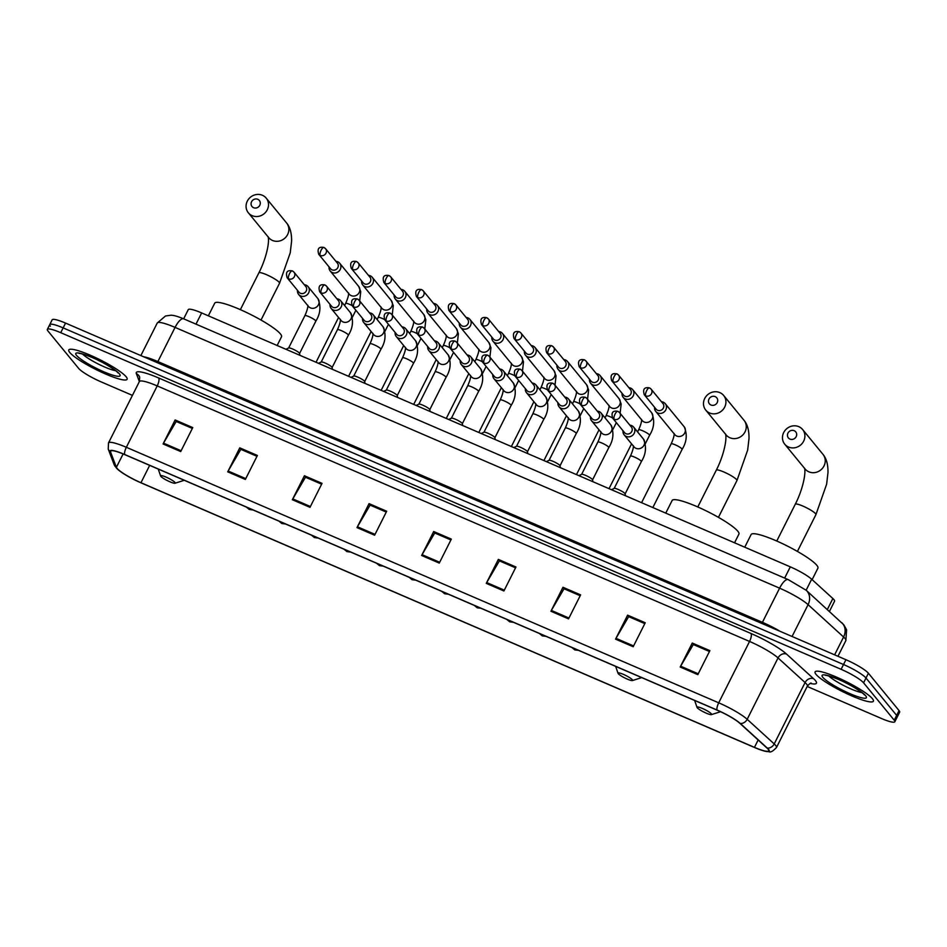 <?xml version="1.0" encoding="UTF-8"?>
<svg xmlns="http://www.w3.org/2000/svg" width="947" height="947" viewBox="0 0 947 947"><rect width="100%" height="100%" fill="white"/><g stroke="black" fill="none" stroke-linecap="round" stroke-linejoin="round"><path stroke-width="1.42" d="M183.647 318.831L188.252 309.657A20.396 3.291 26.7 0 1 201.64 312.924L790.307 566.851A20.396 3.291 26.7 0 1 811.662 579.221L832.863 598.528A20.396 3.291 26.7 0 1 833.964 599.676A20.396 3.291 26.7 0 1 834.556 601.227L829.43 611.442M807.187 686.457L881.444 718.489A20.396 3.291 -153.3 0 0 894.832 721.756L899.65 712.168A20.396 3.291 -153.3 0 0 899.058 710.605L868.399 673.222A20.396 3.291 -153.3 0 0 845.931 659.716L65.556 323.093A20.396 3.291 -153.3 0 0 52.168 319.826L49.765 324.62A20.396 3.291 -153.3 0 0 50.357 326.182M894.832 721.756A20.396 3.291 -153.3 0 0 894.228 720.193L863.581 682.823L865.996 678.016A20.396 3.291 -153.3 0 0 843.517 664.51L63.141 327.887A20.396 3.291 -153.3 0 0 49.765 324.62A20.396 3.291 -153.3 0 1 63.141 327.887L843.517 664.51A20.396 3.291 -153.3 0 1 865.996 678.016L896.643 715.399L865.996 678.016L868.399 673.222M897.235 716.962A20.396 3.291 -153.3 0 0 896.643 715.399A20.396 3.291 -153.3 0 1 897.235 716.962M872.447 698.72A32.636 5.28 -153.3 0 0 841.504 679.366A32.636 5.28 -153.3 0 0 815.083 671.885A32.636 5.28 -153.3 0 0 816.03 674.382A32.636 5.28 -153.3 0 0 846.961 693.737A32.636 5.28 -153.3 0 0 873.394 701.206A32.636 5.28 -153.3 0 0 872.447 698.72A32.636 5.28 -153.3 0 0 841.504 679.366A32.636 5.28 -153.3 0 0 815.083 671.885A32.636 5.28 -153.3 0 0 816.03 674.382A32.636 5.28 -153.3 0 0 846.961 693.737A32.636 5.28 -153.3 0 0 873.394 701.206A32.636 5.28 -153.3 0 0 872.447 698.72M126.152 376.788A32.636 5.28 -153.3 0 0 95.209 357.433A32.636 5.28 -153.3 0 0 68.788 349.964A32.636 5.28 -153.3 0 0 69.735 352.45A32.636 5.28 -153.3 0 0 100.666 371.804A32.636 5.28 -153.3 0 0 127.099 379.285A32.636 5.28 -153.3 0 0 126.152 376.788A32.636 5.28 -153.3 0 0 95.209 357.433A32.636 5.28 -153.3 0 0 68.788 349.964A32.636 5.28 -153.3 0 0 69.735 352.45A32.636 5.28 -153.3 0 0 100.666 371.804A32.636 5.28 -153.3 0 0 127.099 379.285A32.636 5.28 -153.3 0 0 126.152 376.788M768.088 749.172A21.757 3.516 26.7 0 1 768.715 750.841A21.757 3.516 26.7 0 1 754.451 747.361L140.961 482.721A21.757 3.516 26.7 0 1 116.374 467.345L110.491 451.837A21.757 3.516 26.7 0 1 110.468 451.139A21.757 3.516 26.7 0 1 124.744 454.619L717.092 710.143A21.757 3.516 26.7 0 1 739.879 723.33L766.904 747.964A21.757 3.516 26.7 0 1 768.088 749.172M768.562 749.373A22.302 3.599 -153.3 0 0 767.342 748.13L740.317 723.508A22.302 3.599 -153.3 0 0 716.962 709.99L124.613 454.465A22.302 3.599 -153.3 0 0 110.006 451.612L115.889 467.12A22.302 3.599 -153.3 0 0 118.399 469.937A22.302 3.599 -153.3 0 0 141.091 482.875L754.57 747.514A22.302 3.599 -153.3 0 0 764.856 751.16A22.302 3.599 -153.3 0 0 768.562 749.373M863.581 682.823A20.396 3.291 -153.3 0 0 841.114 669.316L60.726 332.681A20.396 3.291 -153.3 0 0 47.35 329.414A20.396 3.291 -153.3 0 0 47.942 330.977L78.601 368.359A20.396 3.291 -153.3 0 0 101.069 381.854L132.426 395.384M292.351 499.72L304.413 475.749L322.039 483.349L309.989 507.332L292.351 499.72A5.433 1.835 113.3 0 1 292.789 498.915L310.403 506.503M227.718 471.843L239.78 447.86L257.406 455.471L245.344 479.442L227.718 471.843A5.433 1.835 113.3 0 1 228.156 471.026L245.758 478.626M163.073 443.954L175.136 419.983L192.762 427.582L180.711 451.565L163.073 443.954A5.433 1.835 113.3 0 1 163.511 443.149L181.114 450.736M486.273 583.376L498.335 559.393L515.961 567.004L503.899 590.975L486.273 583.376A5.433 1.835 113.3 0 1 486.711 582.559L504.313 590.159M550.917 611.253L562.968 587.282L580.606 594.882L568.543 618.865L550.917 611.253A5.433 1.835 113.3 0 1 551.355 610.448L568.958 618.036M615.55 639.142L627.612 615.159L645.238 622.771L633.188 646.742L615.55 639.142A5.433 1.835 113.3 0 1 615.988 638.325L633.59 645.925M680.195 667.019L692.257 643.049L709.883 650.648L697.821 674.631L680.195 667.019A5.433 1.835 113.3 0 1 680.633 666.215L698.235 673.802M356.995 527.609L369.058 503.626L386.684 511.238L374.621 535.209L356.995 527.609A5.433 1.835 113.3 0 1 357.433 526.792L375.036 534.392M421.64 555.487L433.69 531.516L451.328 539.115L439.266 563.098L421.64 555.487A5.433 1.835 113.3 0 1 422.078 554.682L439.68 562.269M304.413 475.749L305.703 477.324L321.625 484.189L305.467 477.229L292.789 498.915M241.059 449.446L256.98 456.3M175.136 419.983L176.426 421.557L192.348 428.423L176.189 421.462L163.511 443.149M498.335 559.393L499.625 560.967L515.547 567.833L499.389 560.873L486.711 582.559M564.258 588.856L580.18 595.722L564.021 588.762L551.355 610.448M627.612 615.159L628.903 616.734L644.824 623.6L628.666 616.639L615.988 638.325M692.257 643.049L693.547 644.623L709.457 651.489L693.299 644.528L680.633 666.215M369.058 503.626L370.348 505.201L386.258 512.067L370.099 505.106L357.433 526.792M433.69 531.516L434.981 533.09L450.902 539.956L434.744 532.995L422.078 554.682M562.968 587.282L564.27 588.856M239.78 447.86L241.071 449.434M256.98 456.312L240.822 449.34L228.156 471.026M794.178 430.696A4.759 4.415 -39.4 0 0 787.951 433.11A4.759 4.415 -39.4 0 0 789.964 439.088A4.759 4.415 -39.4 0 0 796.178 436.662A4.759 4.415 -39.4 0 0 794.178 430.696M788.555 447.043A11.553 10.713 140.6 0 1 784.743 444.19A11.553 10.713 140.6 0 1 785.075 430.4A11.553 10.713 140.6 0 1 798.806 426.671A11.553 10.713 140.6 0 1 802.618 429.524A11.553 10.713 140.6 0 1 802.287 443.314A11.553 10.713 140.6 0 1 788.555 447.043M697.264 707.764A8.156 1.314 -153.3 0 0 704.402 712.322A8.156 1.314 -153.3 0 0 711.41 714.618A8.156 1.314 -153.3 0 0 711.363 713.849A8.156 1.314 -153.3 0 0 703.041 708.735A8.156 1.314 -153.3 0 0 697.028 707.385A8.156 1.314 -153.3 0 0 697.264 707.764M812.135 579.647L817.912 568.164A37.395 6.037 -153.3 0 0 816.823 565.312A37.395 6.037 -153.3 0 0 781.382 543.128A37.395 6.037 -153.3 0 0 751.101 534.57L744.744 547.2M715.198 396.627A4.759 4.415 -39.4 0 0 708.983 399.042A4.759 4.415 -39.4 0 0 710.984 405.02A4.759 4.415 -39.4 0 0 717.21 402.593A4.759 4.415 -39.4 0 0 715.198 396.627M709.587 412.975A11.553 10.713 140.6 0 1 705.775 410.122A11.553 10.713 140.6 0 1 706.095 396.331A11.553 10.713 140.6 0 1 719.827 392.603A11.553 10.713 140.6 0 1 723.638 395.455A11.553 10.713 140.6 0 1 723.319 409.246A11.553 10.713 140.6 0 1 709.587 412.975M618.284 673.696A8.156 1.314 -153.3 0 0 625.422 678.253A8.156 1.314 -153.3 0 0 632.43 680.55A8.156 1.314 -153.3 0 0 632.383 679.78A8.156 1.314 -153.3 0 0 624.061 674.666A8.156 1.314 -153.3 0 0 618.048 673.317A8.156 1.314 -153.3 0 0 618.284 673.696M734.552 542.809L738.932 534.096A37.395 6.037 -153.3 0 0 737.843 531.243A37.395 6.037 -153.3 0 0 702.402 509.06A37.395 6.037 -153.3 0 0 672.121 500.501L665.765 513.132M257.785 199.308A4.759 4.415 -39.4 0 0 251.571 201.735A4.759 4.415 -39.4 0 0 253.571 207.701A4.759 4.415 -39.4 0 0 259.798 205.286A4.759 4.415 -39.4 0 0 257.785 199.308M252.162 215.667A11.553 10.713 140.6 0 1 248.351 212.803A11.553 10.713 140.6 0 1 248.682 199.012A11.553 10.713 140.6 0 1 262.414 195.283A11.553 10.713 140.6 0 1 266.225 198.148A11.553 10.713 140.6 0 1 265.894 211.927A11.553 10.713 140.6 0 1 252.162 215.667M160.872 476.377A8.156 1.314 -153.3 0 0 168.01 480.934A8.156 1.314 -153.3 0 0 175.017 483.23A8.156 1.314 -153.3 0 0 174.97 482.461A8.156 1.314 -153.3 0 0 166.648 477.359A8.156 1.314 -153.3 0 0 160.635 475.998A8.156 1.314 -153.3 0 0 160.872 476.377M277.14 345.489L281.519 336.789A37.395 6.037 -153.3 0 0 280.43 333.924A37.395 6.037 -153.3 0 0 244.989 311.752A37.395 6.037 -153.3 0 0 214.709 303.182L208.352 315.813M654.614 407.34A6.12 5.67 -39.4 0 0 665.812 409.85A6.12 5.67 -39.4 0 0 661.444 401.729M644.291 394.757L656.129 409.187A4.415 4.096 -39.4 0 0 663.374 408.039A4.415 4.096 -39.4 0 0 662.971 403.588L651.122 389.146A4.415 4.096 -39.4 0 0 649.666 388.057A4.415 1.492 -66.7 0 0 649.453 387.891A4.415 1.492 -66.7 0 0 646.659 390.673A4.415 1.492 113.3 0 0 645.747 395.846A4.415 4.096 -39.4 0 0 651.122 389.146L649.453 387.891C644.327 386.921 642.599 389.205 644.291 394.757A4.415 4.096 -39.4 0 0 645.747 395.846M622.061 393.289A6.12 5.67 -39.4 0 0 633.247 395.81A6.12 5.67 -39.4 0 0 628.891 387.69M611.738 380.706L623.576 395.148A4.415 4.096 -39.4 0 0 630.82 393.999A4.415 4.096 -39.4 0 0 630.418 389.548L618.569 375.107A4.415 4.096 -39.4 0 0 617.113 374.006A4.415 1.492 -66.7 0 0 616.899 373.852A4.415 1.492 -66.7 0 0 614.106 376.634A4.415 1.492 113.3 0 0 613.194 381.807A4.415 4.096 -39.4 0 0 618.569 375.107L616.899 373.852C611.774 372.869 610.046 375.154 611.738 380.706A4.415 4.096 -39.4 0 0 613.194 381.807M589.508 379.25A6.12 5.67 -39.4 0 0 600.694 381.759A6.12 5.67 -39.4 0 0 596.338 373.651M579.185 366.667L591.023 381.108A4.415 4.096 -39.4 0 0 598.255 379.948A4.415 4.096 -39.4 0 0 597.853 375.497L586.015 361.067A4.415 4.096 -39.4 0 0 584.559 359.967A4.415 1.492 -66.7 0 0 584.346 359.813A4.415 1.492 -66.7 0 0 581.553 362.583A4.415 1.492 113.3 0 0 580.641 367.756A4.415 4.096 -39.4 0 0 586.015 361.067L584.346 359.813C579.209 358.83 577.492 361.115 579.185 366.667A4.415 4.096 -39.4 0 0 580.641 367.756M556.943 365.211A6.12 5.67 -39.4 0 0 568.141 367.72A6.12 5.67 -39.4 0 0 563.785 359.6M546.62 352.627L558.47 367.057A4.415 4.096 -39.4 0 0 565.702 365.909A4.415 4.096 -39.4 0 0 565.3 361.458L553.462 347.016A4.415 4.096 -39.4 0 0 552.006 345.927A4.415 1.492 -66.7 0 0 551.793 345.762A4.415 1.492 -66.7 0 0 549 348.543A4.415 1.492 113.3 0 0 548.088 353.716A4.415 4.096 -39.4 0 0 553.462 347.016L551.793 345.762C546.656 344.791 544.939 347.076 546.62 352.627A4.415 4.096 -39.4 0 0 548.088 353.716M524.389 351.171A6.12 5.67 -39.4 0 0 535.588 353.681A6.12 5.67 -39.4 0 0 531.231 345.56M514.067 338.576L525.916 353.018A4.415 4.096 -39.4 0 0 533.149 351.87A4.415 4.096 -39.4 0 0 532.747 347.419L520.909 332.977A4.415 4.096 -39.4 0 0 519.441 331.888A4.415 1.492 -66.7 0 0 519.24 331.722A4.415 1.492 -66.7 0 0 516.435 334.504A4.415 1.492 113.3 0 0 515.523 339.677A4.415 4.096 -39.4 0 0 520.909 332.977L519.24 331.722C514.103 330.74 512.386 333.036 514.067 338.576A4.415 4.096 -39.4 0 0 515.523 339.677M491.836 337.12A6.12 5.67 -39.4 0 0 503.035 339.642A6.12 5.67 -39.4 0 0 498.667 331.521M481.514 324.537L493.363 338.979A4.415 4.096 -39.4 0 0 500.596 337.819A4.415 4.096 -39.4 0 0 500.194 333.368L488.344 318.938A4.415 4.096 -39.4 0 0 486.888 317.837A4.415 1.492 -66.7 0 0 486.687 317.683A4.415 1.492 -66.7 0 0 483.881 320.453A4.415 1.492 113.3 0 0 482.97 325.626A4.415 4.096 -39.4 0 0 488.344 318.938L486.687 317.683C481.55 316.7 479.821 318.985 481.514 324.537A4.415 4.096 -39.4 0 0 482.97 325.626M459.283 323.081A6.12 5.67 -39.4 0 0 470.481 325.59A6.12 5.67 -39.4 0 0 466.113 317.47M448.961 310.498L460.798 324.928A4.415 4.096 -39.4 0 0 468.043 323.779A4.415 4.096 -39.4 0 0 467.64 319.328L455.791 304.887A4.415 4.096 -39.4 0 0 454.335 303.798A4.415 1.492 -66.7 0 0 454.134 303.632A4.415 1.492 -66.7 0 0 451.328 306.414A4.415 1.492 113.3 0 0 450.417 311.587A4.415 4.096 -39.4 0 0 455.791 304.887L454.134 303.632C448.996 302.661 447.268 304.946 448.961 310.498A4.415 4.096 -39.4 0 0 450.417 311.587M426.73 309.042A6.12 5.67 -39.4 0 0 437.928 311.551A6.12 5.67 -39.4 0 0 433.56 303.431M416.408 296.447L428.245 310.888A4.415 4.096 -39.4 0 0 435.49 309.74A4.415 4.096 -39.4 0 0 435.087 305.289L423.238 290.847A4.415 4.096 -39.4 0 0 421.782 289.758A4.415 1.492 -66.7 0 0 421.569 289.593A4.415 1.492 -66.7 0 0 418.775 292.374A4.415 1.492 113.3 0 0 417.864 297.547A4.415 4.096 -39.4 0 0 423.238 290.847L421.569 289.593C416.443 288.61 414.715 290.907 416.408 296.447A4.415 4.096 -39.4 0 0 417.864 297.547M394.177 294.99A6.12 5.67 -39.4 0 0 405.363 297.512A6.12 5.67 -39.4 0 0 401.007 289.391M383.855 282.407L395.692 296.849A4.415 4.096 -39.4 0 0 402.925 295.689A4.415 4.096 -39.4 0 0 402.522 291.238L390.685 276.808A4.415 4.096 -39.4 0 0 389.229 275.707A4.415 1.492 -66.7 0 0 389.016 275.553A4.415 1.492 -66.7 0 0 386.222 278.323A4.415 1.492 113.3 0 0 385.311 283.496A4.415 4.096 -39.4 0 0 390.685 276.808L389.016 275.553C383.89 274.571 382.162 276.855 383.855 282.407A4.415 4.096 -39.4 0 0 385.311 283.496M361.624 280.951A6.12 5.67 -39.4 0 0 372.81 283.461A6.12 5.67 -39.4 0 0 368.454 275.34M351.301 268.368L363.139 282.81A4.415 4.096 -39.4 0 0 370.372 281.65A4.415 4.096 -39.4 0 0 369.969 277.199L358.132 262.757A4.415 4.096 -39.4 0 0 356.676 261.668A4.415 1.492 -66.7 0 0 356.463 261.502A4.415 1.492 -66.7 0 0 353.669 264.284A4.415 1.492 113.3 0 0 352.758 269.457A4.415 4.096 -39.4 0 0 358.132 262.757L356.463 261.502C351.325 260.532 349.609 262.816 351.301 268.368A4.415 4.096 -39.4 0 0 352.758 269.457M329.059 266.912A6.12 5.67 -39.4 0 0 340.257 269.422A6.12 5.67 -39.4 0 0 335.901 261.301M318.737 254.317L330.586 268.759A4.415 4.096 -39.4 0 0 337.819 267.61A4.415 4.096 -39.4 0 0 337.416 263.159L325.579 248.718A4.415 4.096 -39.4 0 0 324.123 247.629A4.415 1.492 -66.7 0 0 323.91 247.463A4.415 1.492 -66.7 0 0 321.104 250.245A4.415 1.492 113.3 0 0 320.204 255.418A4.415 4.096 -39.4 0 0 325.579 248.718L323.91 247.463C318.772 246.48 317.056 248.777 318.737 254.317A4.415 4.096 -39.4 0 0 320.204 255.418M625.091 493.955A6.12 0.994 -153.3 0 0 625.103 493.825A6.12 0.994 -153.3 0 0 624.913 493.494A6.12 0.994 -153.3 0 0 619.445 490.025A6.12 0.994 -153.3 0 0 614.248 488.368A6.12 0.994 -153.3 0 0 614.153 488.463M623.019 430.767A6.12 5.67 -39.4 0 0 634.218 433.276A6.12 5.67 -39.4 0 0 629.85 425.156M612.697 418.183L624.547 432.625A4.415 4.096 -39.4 0 0 631.779 431.465A4.415 4.096 -39.4 0 0 631.377 427.014L619.527 412.572A4.415 4.096 -39.4 0 0 618.071 411.483A4.415 1.492 -66.7 0 0 617.87 411.318A4.415 1.492 -66.7 0 0 615.065 414.099A4.415 1.492 113.3 0 0 614.153 419.272A4.415 4.096 -39.4 0 0 619.527 412.572L617.87 411.318C612.733 410.347 611.004 412.632 612.697 418.183A4.415 4.096 -39.4 0 0 614.153 419.272M592.538 479.916A6.12 0.994 -153.3 0 0 592.55 479.786A6.12 0.994 -153.3 0 0 592.36 479.442A6.12 0.994 -153.3 0 0 586.891 475.974A6.12 0.994 -153.3 0 0 581.695 474.329A6.12 0.994 -153.3 0 0 581.6 474.411M590.466 416.727A6.12 5.67 -39.4 0 0 601.665 419.237A6.12 5.67 -39.4 0 0 597.297 411.116M580.144 404.132L591.982 418.574A4.415 4.096 -39.4 0 0 599.226 417.426A4.415 4.096 -39.4 0 0 598.824 412.975L586.974 398.533A4.415 4.096 -39.4 0 0 585.518 397.444A4.415 1.492 -66.7 0 0 585.305 397.278A4.415 1.492 -66.7 0 0 582.512 400.06A4.415 1.492 113.3 0 0 581.6 405.233A4.415 4.096 -39.4 0 0 586.974 398.533L585.305 397.278C580.18 396.296 578.451 398.592 580.144 404.132A4.415 4.096 -39.4 0 0 581.6 405.233M559.985 465.877A6.12 0.994 -153.3 0 0 559.997 465.746A6.12 0.994 -153.3 0 0 559.807 465.403A6.12 0.994 -153.3 0 0 554.338 461.935A6.12 0.994 -153.3 0 0 549.142 460.289A6.12 0.994 -153.3 0 0 549.047 460.372M557.913 402.676A6.12 5.67 -39.4 0 0 569.1 405.198A6.12 5.67 -39.4 0 0 564.743 397.077M547.591 390.093L559.428 404.535A4.415 4.096 -39.4 0 0 566.673 403.375A4.415 4.096 -39.4 0 0 566.27 398.924L554.421 384.494A4.415 4.096 -39.4 0 0 552.965 383.393A4.415 1.492 -66.7 0 0 552.752 383.239A4.415 1.492 -66.7 0 0 549.958 386.009A4.415 1.492 113.3 0 0 549.047 391.194A4.415 4.096 -39.4 0 0 554.421 384.494L552.752 383.239C547.626 382.257 545.898 384.541 547.591 390.093A4.415 4.096 -39.4 0 0 549.047 391.194M527.42 451.826A6.12 0.994 -153.3 0 0 527.432 451.695A6.12 0.994 -153.3 0 0 527.242 451.364A6.12 0.994 -153.3 0 0 521.785 447.895A6.12 0.994 -153.3 0 0 516.588 446.238A6.12 0.994 -153.3 0 0 516.494 446.333M525.36 388.637A6.12 5.67 -39.4 0 0 536.547 391.147A6.12 5.67 -39.4 0 0 532.19 383.026M515.038 376.054L526.875 390.495A4.415 4.096 -39.4 0 0 534.108 389.335A4.415 4.096 -39.4 0 0 533.706 384.884L521.868 370.443A4.415 4.096 -39.4 0 0 520.412 369.354A4.415 1.492 -66.7 0 0 520.199 369.188A4.415 1.492 -66.7 0 0 517.405 371.97A4.415 1.492 113.3 0 0 516.494 377.143A4.415 4.096 -39.4 0 0 521.868 370.443L520.199 369.188C515.061 368.217 513.345 370.502 515.038 376.054A4.415 4.096 -39.4 0 0 516.494 377.143M494.867 437.786A6.12 0.994 -153.3 0 0 494.879 437.656A6.12 0.994 -153.3 0 0 494.689 437.313A6.12 0.994 -153.3 0 0 489.232 433.844A6.12 0.994 -153.3 0 0 484.035 432.199A6.12 0.994 -153.3 0 0 483.941 432.282M492.795 374.598A6.12 5.67 -39.4 0 0 503.993 377.107A6.12 5.67 -39.4 0 0 499.637 368.987M482.485 362.014L494.322 376.444A4.415 4.096 -39.4 0 0 501.555 375.296A4.415 4.096 -39.4 0 0 501.152 370.845L489.315 356.403A4.415 4.096 -39.4 0 0 487.859 355.314A4.415 1.492 -66.7 0 0 487.646 355.149A4.415 1.492 -66.7 0 0 484.852 357.93A4.415 1.492 113.3 0 0 483.941 363.103A4.415 4.096 -39.4 0 0 489.315 356.403L487.646 355.149C482.508 354.166 480.792 356.463 482.485 362.014A4.415 4.096 -39.4 0 0 483.941 363.103M462.314 423.747A6.12 0.994 -153.3 0 0 462.325 423.617A6.12 0.994 -153.3 0 0 462.136 423.273A6.12 0.994 -153.3 0 0 456.679 419.805A6.12 0.994 -153.3 0 0 451.482 418.16A6.12 0.994 -153.3 0 0 451.376 418.243M460.242 360.547A6.12 5.67 -39.4 0 0 471.44 363.068A6.12 5.67 -39.4 0 0 467.084 354.947M449.92 347.963L461.769 362.405A4.415 4.096 -39.4 0 0 469.002 361.245A4.415 4.096 -39.4 0 0 468.599 356.794L456.762 342.364A4.415 4.096 -39.4 0 0 455.306 341.263A4.415 1.492 -66.7 0 0 455.093 341.109A4.415 1.492 -66.7 0 0 452.287 343.879A4.415 1.492 113.3 0 0 451.376 349.064A4.415 4.096 -39.4 0 0 456.762 342.364L455.093 341.109C449.955 340.127 448.239 342.412 449.92 347.963A4.415 4.096 -39.4 0 0 451.376 349.064M429.76 409.696A6.12 0.994 -153.3 0 0 429.772 409.566A6.12 0.994 -153.3 0 0 429.583 409.234A6.12 0.994 -153.3 0 0 424.114 405.766A6.12 0.994 -153.3 0 0 418.917 404.109A6.12 0.994 -153.3 0 0 418.823 404.203M427.689 346.507A6.12 5.67 -39.4 0 0 438.887 349.017A6.12 5.67 -39.4 0 0 434.519 340.896M417.367 333.924L429.216 348.366A4.415 4.096 -39.4 0 0 436.449 347.206A4.415 4.096 -39.4 0 0 436.046 342.755L424.209 328.313A4.415 4.096 -39.4 0 0 422.741 327.224A4.415 1.492 -66.7 0 0 422.54 327.058A4.415 1.492 -66.7 0 0 419.734 329.84A4.415 1.492 113.3 0 0 418.823 335.013A4.415 4.096 -39.4 0 0 424.209 328.313L422.54 327.058C417.402 326.088 415.686 328.372 417.367 333.924A4.415 4.096 -39.4 0 0 418.823 335.013M397.207 395.657A6.12 0.994 -153.3 0 0 397.219 395.526A6.12 0.994 -153.3 0 0 397.03 395.183A6.12 0.994 -153.3 0 0 391.561 391.715A6.12 0.994 -153.3 0 0 386.364 390.069A6.12 0.994 -153.3 0 0 386.269 390.152M395.136 332.468A6.12 5.67 -39.4 0 0 406.334 334.978A6.12 5.67 -39.4 0 0 401.966 326.857M384.813 319.885L396.663 334.315A4.415 4.096 -39.4 0 0 403.896 333.166A4.415 4.096 -39.4 0 0 403.493 328.716L391.644 314.274A4.415 4.096 -39.4 0 0 390.188 313.185A4.415 1.492 -66.7 0 0 389.986 313.019A4.415 1.492 -66.7 0 0 387.181 315.801A4.415 1.492 113.3 0 0 386.269 320.974A4.415 4.096 -39.4 0 0 391.644 314.274L389.986 313.019C384.849 312.037 383.121 314.333 384.813 319.885A4.415 4.096 -39.4 0 0 386.269 320.974M364.654 381.617A6.12 0.994 -153.3 0 0 364.666 381.487A6.12 0.994 -153.3 0 0 364.477 381.144A6.12 0.994 -153.3 0 0 359.008 377.675A6.12 0.994 -153.3 0 0 353.811 376.03A6.12 0.994 -153.3 0 0 353.716 376.113M362.583 318.417A6.12 5.67 -39.4 0 0 373.781 320.938A6.12 5.67 -39.4 0 0 369.413 312.818M352.26 305.834L364.098 320.275A4.415 4.096 -39.4 0 0 371.342 319.115A4.415 4.096 -39.4 0 0 370.94 314.664L359.091 300.235A4.415 4.096 -39.4 0 0 357.635 299.134A4.415 1.492 -66.7 0 0 357.421 298.98A4.415 1.492 -66.7 0 0 354.628 301.75A4.415 1.492 113.3 0 0 353.716 306.935A4.415 4.096 -39.4 0 0 359.091 300.235L357.421 298.98C352.296 297.997 350.568 300.282 352.26 305.834A4.415 4.096 -39.4 0 0 353.716 306.935M332.089 367.566A6.12 0.994 -153.3 0 0 332.113 367.436A6.12 0.994 -153.3 0 0 331.912 367.105A6.12 0.994 -153.3 0 0 326.455 363.636A6.12 0.994 -153.3 0 0 321.258 361.979A6.12 0.994 -153.3 0 0 321.163 362.074M330.03 304.378A6.12 5.67 -39.4 0 0 341.216 306.887A6.12 5.67 -39.4 0 0 336.86 298.767M319.707 291.794L331.545 306.236A4.415 4.096 -39.4 0 0 338.789 305.076A4.415 4.096 -39.4 0 0 338.387 300.625L326.537 286.183A4.415 4.096 -39.4 0 0 325.081 285.094A4.415 1.492 -66.7 0 0 324.868 284.929A4.415 1.492 -66.7 0 0 322.075 287.71A4.415 1.492 113.3 0 0 321.163 292.883A4.415 4.096 -39.4 0 0 326.537 286.183L324.868 284.929C319.743 283.958 318.014 286.243 319.707 291.794A4.415 4.096 -39.4 0 0 321.163 292.883M299.536 353.527A6.12 0.994 -153.3 0 0 299.548 353.397A6.12 0.994 -153.3 0 0 299.359 353.053A6.12 0.994 -153.3 0 0 293.901 349.585A6.12 0.994 -153.3 0 0 288.705 347.94A6.12 0.994 -153.3 0 0 288.61 348.023M297.476 290.338A6.12 5.67 -39.4 0 0 308.663 292.848A6.12 5.67 -39.4 0 0 304.307 284.727M287.154 277.755L298.992 292.185A4.415 4.096 -39.4 0 0 306.224 291.037A4.415 4.096 -39.4 0 0 305.822 286.586L293.984 272.144A4.415 4.096 -39.4 0 0 292.528 271.055A4.415 1.492 -66.7 0 0 292.315 270.889A4.415 1.492 -66.7 0 0 289.522 273.671A4.415 1.492 113.3 0 0 288.61 278.844A4.415 4.096 -39.4 0 0 293.984 272.144L292.315 270.889C287.178 269.907 285.461 272.203 287.154 277.755A4.415 4.096 -39.4 0 0 288.61 278.844M827.335 609.525L832.863 598.528M806.134 590.218L811.662 579.221M784.649 578.084L790.307 566.851M195.993 324.158L201.64 312.924M841.729 622.641A13.601 11.624 132.3 0 1 843.588 637.011L808.087 604.66A27.191 4.392 -153.3 0 0 779.606 588.17L175.077 327.402A27.191 4.392 -153.3 0 0 157.238 323.045L165.5 315.99L170.768 315.256C173.289 315.126 177.598 316.322 183.694 318.843L788.212 579.623L806.228 590.301L843.824 624.831L846.594 629.767L845.86 640.61A27.191 4.392 -153.3 0 0 845.067 638.527A27.191 4.392 -153.3 0 0 843.588 637.011L834.615 654.839M845.931 659.716L841.114 669.316M899.058 710.605L894.228 720.193M65.556 323.093L60.726 332.681M806.228 590.301A13.601 11.624 132.3 0 1 808.087 604.66L792.071 636.491M788.212 579.623A13.601 4.593 113.3 0 0 779.606 588.17L762.418 622.333A27.191 4.392 26.7 0 1 780.139 631.341M183.694 318.843A13.601 4.593 113.3 0 0 175.077 327.402L157.889 361.565L762.418 622.333A3.397 1.148 -66.7 0 1 761.779 623.422M143.624 356.77A27.191 4.392 26.7 0 1 157.889 361.565A3.397 1.148 -66.7 0 1 157.249 362.642M754.451 747.361L758.156 739.986M124.613 454.465A6.795 2.296 -66.7 0 1 126.342 447.292L718.702 702.816A27.191 4.392 26.7 0 1 747.183 719.306L774.208 743.928A27.191 4.392 26.7 0 1 775.688 745.455A27.191 4.392 26.7 0 1 776.469 747.526L807.341 686.149A27.191 4.392 -153.3 0 0 806.548 684.065A27.191 4.392 -153.3 0 0 805.08 682.55L778.043 657.928A27.191 4.392 -153.3 0 0 749.562 641.439L157.214 385.914A27.191 4.392 -153.3 0 0 139.375 381.57L136.344 373.603A33.997 5.493 26.7 0 1 158.611 377.96L750.971 633.472A33.997 5.493 26.7 0 1 786.566 654.093L813.591 678.715A33.997 5.493 26.7 0 1 810.241 683.438M767.342 748.13A6.795 5.812 132.3 0 0 774.208 743.928L805.08 682.55A6.795 5.812 -47.7 0 1 813.591 678.715M750.971 633.472A6.795 2.296 113.3 0 1 749.562 641.439L718.702 702.816A6.795 2.296 113.3 0 0 716.962 709.99M110.006 451.612A6.795 6.605 159.2 0 1 108.242 449.067L108.503 442.947A27.191 4.392 26.7 0 1 126.342 447.292L157.214 385.914A6.795 2.296 113.3 0 0 158.611 377.96M786.566 654.093A6.795 5.812 -47.7 0 0 778.043 657.928L747.183 719.306A6.795 5.812 132.3 0 1 740.317 723.508M115.889 467.12A6.795 6.605 159.2 0 1 114.125 464.575L108.242 449.067M108.503 442.947L139.375 381.57L139.694 377.178A6.795 6.605 -20.8 0 0 136.344 373.603M110.491 451.837L111.036 450.748M116.374 467.345L123.122 453.944M140.961 482.721L149.673 465.379M822.801 677.306A24.8 4.013 -153.3 0 0 850.122 693.725A24.8 4.013 -153.3 0 0 865.676 695.796A24.8 4.013 -153.3 0 0 838.355 679.378A24.8 4.013 -153.3 0 0 822.801 677.306M828.803 675.957A20.727 3.35 -153.3 0 0 844.535 685.948A20.727 3.35 -153.3 0 0 861.948 692.624M776.765 541.045L795.279 504.218A11.553 1.87 26.7 0 1 802.867 506.065A11.553 1.87 26.7 0 1 815.592 513.724A11.553 1.87 26.7 0 1 815.935 514.6L826.636 484.177L827.986 472.553C828.116 464.539 826.435 458.455 822.955 454.311L802.618 429.524M784.743 444.19L805.08 468.978A11.553 10.713 -39.4 0 0 808.892 471.831A11.553 10.713 -39.4 0 0 822.623 468.102A11.553 10.713 -39.4 0 0 822.955 454.311M697.785 506.976L716.299 470.15A11.553 1.87 26.7 0 1 723.887 471.997A11.553 1.87 26.7 0 1 736.624 479.656A11.553 1.87 26.7 0 1 736.955 480.531L747.657 450.109L749.006 438.485C749.136 430.459 747.455 424.386 743.975 420.243L723.638 395.455M705.775 410.122L726.1 434.898A11.553 10.713 -39.4 0 0 729.912 437.763A11.553 10.713 -39.4 0 0 743.644 434.034A11.553 10.713 -39.4 0 0 743.975 420.243M240.372 309.657L258.886 272.831A11.553 1.87 26.7 0 1 266.474 274.677A11.553 1.87 26.7 0 1 279.199 282.336A11.553 1.87 26.7 0 1 279.543 283.224L290.244 252.79L291.593 241.165C291.723 233.151 290.042 227.067 286.562 222.936L266.225 198.148M248.351 212.803L268.688 237.59A11.553 10.713 -39.4 0 0 272.499 240.455A11.553 10.713 -39.4 0 0 286.231 236.714A11.553 10.713 -39.4 0 0 286.562 222.936M76.506 355.374A24.8 4.013 -153.3 0 0 103.827 371.792A24.8 4.013 -153.3 0 0 119.381 373.864A24.8 4.013 -153.3 0 0 92.06 357.445A24.8 4.013 -153.3 0 0 76.506 355.374M82.507 354.024A20.727 3.35 -153.3 0 0 98.239 364.015A20.727 3.35 -153.3 0 0 115.652 370.691M578.57 650.388L574.841 649.914A6.795 2.296 -66.7 0 1 574.521 649.666A6.795 2.296 113.3 0 1 574.131 648.482M655.786 411.448L674.726 434.543A6.12 5.67 -39.4 0 0 684.136 433.927A6.12 5.67 -39.4 0 0 684.196 426.789C687.463 434.389 686.776 441.906 682.124 449.34A6.12 0.994 -153.3 0 0 681.947 448.866A6.12 0.994 -153.3 0 0 675.542 444.96A6.12 0.994 -153.3 0 0 671.186 443.835C673.4 438.84 674.371 435.371 674.122 433.43M546.017 636.348L542.288 635.863A6.795 2.296 -66.7 0 1 541.968 635.615A6.795 2.296 113.3 0 1 541.577 634.431M623.233 397.409L642.173 420.504A6.12 5.67 -39.4 0 0 651.583 419.888A6.12 5.67 -39.4 0 0 651.631 412.738C654.91 420.35 654.211 427.866 649.571 435.289A6.12 0.994 -153.3 0 0 649.393 434.827A6.12 0.994 -153.3 0 0 642.989 430.921A6.12 0.994 -153.3 0 0 638.633 429.796C640.847 424.801 641.817 421.332 641.569 419.391M513.452 622.297L509.735 621.824A6.795 2.296 -66.7 0 1 509.415 621.575A6.795 2.296 113.3 0 1 509.024 620.392M612.449 417.852A6.12 0.994 -153.3 0 0 610.436 416.881A6.12 0.994 -153.3 0 0 606.08 415.757C608.282 410.749 609.264 407.281 609.016 405.34M590.679 383.369L609.619 406.464A6.12 5.67 -39.4 0 0 619.03 405.849A6.12 5.67 -39.4 0 0 619.078 398.699L621.173 403.955L620.119 413.294M480.898 608.258L477.181 607.785A6.795 2.296 -66.7 0 1 476.862 607.536A6.795 2.296 113.3 0 1 476.471 606.352M579.895 403.813A6.12 0.994 -153.3 0 0 577.871 402.83A6.12 0.994 -153.3 0 0 573.527 401.706C575.729 396.71 576.711 393.242 576.451 391.3M558.126 369.318L577.066 392.413A6.12 5.67 -39.4 0 0 586.465 391.798A6.12 5.67 -39.4 0 0 586.524 384.66L588.62 389.915L587.566 399.243M448.345 594.219L444.628 593.733A6.795 2.296 -66.7 0 1 444.297 593.485A6.795 2.296 113.3 0 1 443.918 592.301M547.342 389.762A6.12 0.994 -153.3 0 0 545.318 388.791A6.12 0.994 -153.3 0 0 540.974 387.666C543.176 382.671 544.158 379.202 543.898 377.261M525.573 355.279L544.513 378.374A6.12 5.67 -39.4 0 0 553.912 377.758A6.12 5.67 -39.4 0 0 553.971 370.608L556.055 375.864L555.013 385.204M415.792 580.168L412.063 579.694A6.795 2.296 -66.7 0 1 411.744 579.446A6.795 2.296 113.3 0 1 411.365 578.262M514.789 375.722A6.12 0.994 -153.3 0 0 512.765 374.752A6.12 0.994 -153.3 0 0 508.421 373.627C510.622 368.62 511.593 365.151 511.344 363.222M493.008 341.24L511.96 364.335A6.12 5.67 -39.4 0 0 521.359 363.719A6.12 5.67 -39.4 0 0 521.418 356.569L523.502 361.825L522.46 371.165M383.239 566.128L379.51 565.655A6.795 2.296 -66.7 0 1 379.191 565.406A6.795 2.296 113.3 0 1 378.812 564.223M482.236 361.683A6.12 0.994 -153.3 0 0 480.212 360.7A6.12 0.994 -153.3 0 0 475.868 359.576C478.069 354.58 479.04 351.112 478.791 349.171M460.455 327.188L479.395 350.283A6.12 5.67 -39.4 0 0 488.806 349.668A6.12 5.67 -39.4 0 0 488.865 342.53L490.948 347.786L489.895 357.114M350.686 552.089L346.957 551.604A6.795 2.296 -66.7 0 1 346.638 551.355A6.795 2.296 113.3 0 1 346.247 550.171M449.683 347.632A6.12 0.994 -153.3 0 0 447.659 346.661A6.12 0.994 -153.3 0 0 443.303 345.537C445.516 340.541 446.487 337.073 446.238 335.131M427.902 313.149L446.842 336.244A6.12 5.67 -39.4 0 0 456.253 335.629A6.12 5.67 -39.4 0 0 456.312 328.479L458.395 333.735L457.342 343.074M318.121 538.038L314.404 537.565A6.795 2.296 -66.7 0 1 314.084 537.316A6.795 2.296 113.3 0 1 313.694 536.132M417.13 333.593A6.12 0.994 -153.3 0 0 415.106 332.622A6.12 0.994 -153.3 0 0 410.749 331.497C412.963 326.49 413.934 323.022 413.685 321.092M395.349 299.11L414.289 322.205A6.12 5.67 -39.4 0 0 423.7 321.589A6.12 5.67 -39.4 0 0 423.747 314.44L425.842 319.695L424.789 329.035M285.568 523.999L281.851 523.525A6.795 2.296 -66.7 0 1 281.531 523.277A6.795 2.296 113.3 0 1 281.141 522.093M384.565 319.553A6.12 0.994 -153.3 0 0 382.541 318.571A6.12 0.994 -153.3 0 0 378.196 317.446C380.398 312.451 381.381 308.982 381.12 307.041M362.796 285.059L381.736 308.154A6.12 5.67 -39.4 0 0 391.135 307.55A6.12 5.67 -39.4 0 0 391.194 300.4L393.289 305.656L392.236 314.984M253.015 509.96L249.298 509.474A6.795 2.296 -66.7 0 1 248.978 509.226A6.795 2.296 113.3 0 1 248.588 508.042M352.012 305.514A6.12 0.994 -153.3 0 0 349.988 304.532A6.12 0.994 -153.3 0 0 345.643 303.407C347.845 298.412 348.827 294.943 348.567 293.002M330.243 271.02L349.183 294.115A6.12 5.67 -39.4 0 0 358.582 293.499A6.12 5.67 -39.4 0 0 358.641 286.349L360.736 291.605L359.682 300.945M624.191 434.874L633.969 446.795A6.12 5.67 -39.4 0 0 643.996 445.197A6.12 5.67 -39.4 0 0 643.439 439.041C646.706 446.641 646.02 454.158 641.368 461.591A6.12 0.994 -153.3 0 0 641.19 461.118A6.12 0.994 -153.3 0 0 634.786 457.212A6.12 0.994 -153.3 0 0 630.43 456.087C632.643 451.092 633.614 447.623 633.365 445.682M591.638 420.835L601.416 432.755A6.12 5.67 -39.4 0 0 611.442 431.157A6.12 5.67 -39.4 0 0 610.886 424.99C614.153 432.601 613.455 440.118 608.814 447.552A6.12 0.994 -153.3 0 0 608.637 447.079A6.12 0.994 -153.3 0 0 602.233 443.172A6.12 0.994 -153.3 0 0 597.877 442.048C600.09 437.052 601.061 433.584 600.812 431.643M559.085 406.796L568.863 418.716A6.12 5.67 -39.4 0 0 578.877 417.118A6.12 5.67 -39.4 0 0 578.321 410.951C581.588 418.562 580.902 426.079 576.261 433.501A6.12 0.994 -153.3 0 0 576.084 433.039A6.12 0.994 -153.3 0 0 569.68 429.133A6.12 0.994 -153.3 0 0 565.323 428.008C567.525 423.013 568.508 419.545 568.259 417.603M526.532 392.745L536.31 404.665A6.12 5.67 -39.4 0 0 546.324 403.067A6.12 5.67 -39.4 0 0 545.768 396.911C549.035 404.511 548.349 412.028 543.708 419.462A6.12 0.994 -153.3 0 0 543.531 418.988A6.12 0.994 -153.3 0 0 537.115 415.082A6.12 0.994 -153.3 0 0 532.77 413.957C534.972 408.962 535.955 405.494 535.694 403.552M493.979 378.705L503.757 390.626A6.12 5.67 -39.4 0 0 513.771 389.028A6.12 5.67 -39.4 0 0 513.215 382.86C516.482 390.472 515.795 397.989 511.143 405.423A6.12 0.994 -153.3 0 0 510.966 404.949A6.12 0.994 -153.3 0 0 504.562 401.043A6.12 0.994 -153.3 0 0 500.217 399.918C502.419 394.923 503.402 391.454 503.141 389.513M461.426 364.666L471.204 376.586A6.12 5.67 -39.4 0 0 481.218 374.988A6.12 5.67 -39.4 0 0 480.662 368.821C483.929 376.433 483.242 383.949 478.59 391.371A6.12 0.994 -153.3 0 0 478.413 390.91A6.12 0.994 -153.3 0 0 472.008 387.003A6.12 0.994 -153.3 0 0 467.664 385.879C469.866 380.883 470.848 377.415 470.588 375.474M428.861 350.615L438.639 362.535A6.12 5.67 -39.4 0 0 448.665 360.937A6.12 5.67 -39.4 0 0 448.109 354.782C451.376 362.381 450.689 369.898 446.037 377.332A6.12 0.994 -153.3 0 0 445.859 376.859A6.12 0.994 -153.3 0 0 439.455 372.964A6.12 0.994 -153.3 0 0 435.111 371.828C437.313 366.832 438.283 363.364 438.035 361.423M396.308 336.576L406.085 348.496A6.12 5.67 -39.4 0 0 416.112 346.898A6.12 5.67 -39.4 0 0 415.555 340.731C418.823 348.342 418.124 355.859 413.484 363.293A6.12 0.994 -153.3 0 0 413.306 362.819A6.12 0.994 -153.3 0 0 406.902 358.913A6.12 0.994 -153.3 0 0 402.546 357.788C404.76 352.793 405.73 349.325 405.482 347.383M363.755 322.536L373.532 334.457A6.12 5.67 -39.4 0 0 383.559 332.859A6.12 5.67 -39.4 0 0 382.99 326.691C386.269 334.303 385.571 341.82 380.931 349.242A6.12 0.994 -153.3 0 0 380.753 348.78A6.12 0.994 -153.3 0 0 374.349 344.874A6.12 0.994 -153.3 0 0 369.993 343.749C372.207 338.754 373.177 335.285 372.929 333.344M331.201 308.485L340.979 320.406A6.12 5.67 -39.4 0 0 350.994 318.808A6.12 5.67 -39.4 0 0 350.437 312.652C353.705 320.252 353.018 327.769 348.378 335.202A6.12 0.994 -153.3 0 0 348.2 334.729A6.12 0.994 -153.3 0 0 341.796 330.834A6.12 0.994 -153.3 0 0 337.44 329.698C339.642 324.703 340.624 321.234 340.364 319.293M298.648 294.446L308.426 306.366A6.12 5.67 -39.4 0 0 318.441 304.768A6.12 5.67 -39.4 0 0 317.884 298.613C321.151 306.212 320.465 313.729 315.825 321.163A6.12 0.994 -153.3 0 0 315.647 320.69A6.12 0.994 -153.3 0 0 309.231 316.783A6.12 0.994 -153.3 0 0 304.887 315.659C307.088 310.663 308.071 307.195 307.811 305.254M845.86 640.61L837.965 656.283M157.238 323.045L140.866 355.575M118.399 469.937L114.125 464.575M764.856 751.16C770.053 750.924 769.497 754.676 776.469 747.526M47.35 329.414L49.765 324.62M811.236 683.178C810.833 682.704 809.531 683.698 807.341 686.149M826.044 675.128L825.417 675.329C825.784 674.797 838.024 678.597 845.813 682.917C851.933 685.64 863.084 692.896 864.327 694.79L864.433 694.909M797.41 551.426L815.935 514.6M711.41 714.618L720.584 711.718M697.028 707.385L694.636 700.46M795.279 504.218C802.298 490.712 806.157 473.784 804.536 468.126M718.43 517.358L736.955 480.531M632.43 680.55L641.699 677.614M618.048 673.317L615.657 666.392M716.299 470.15C723.319 456.643 727.178 439.716 725.556 434.057M261.017 320.039L279.543 283.224M175.017 483.23L184.274 480.307M160.635 475.998L158.244 469.073M258.886 272.831C265.906 259.336 269.765 242.408 268.143 236.738M79.749 353.195L79.122 353.397C79.489 352.876 91.729 356.664 99.518 360.985C105.638 363.719 116.789 370.975 118.032 372.858L118.138 372.976M652.838 507.556L682.124 449.34M641.581 502.703L671.186 443.835M574.841 649.914L571.941 647.535M684.196 426.789L665.244 403.694M645.416 443.551L649.571 435.289M609.028 488.664L631.566 443.859M637.58 431.903L638.633 429.796M542.288 635.863L539.388 633.484M651.631 412.738L632.691 389.643M612.863 429.512L616.331 422.611M576.474 474.613L599.013 429.82M605.026 417.852L606.08 415.757M509.735 621.824L506.834 619.445M619.078 398.699L600.138 375.604M580.31 415.473L583.778 408.571M543.921 460.573L566.448 415.769M572.473 403.813L573.527 401.706M477.181 607.785L474.281 605.405M586.524 384.66L567.584 361.565M547.745 401.421L551.225 394.52M511.368 446.534L533.895 401.729M539.908 389.773L540.974 387.666M444.628 593.733L441.716 591.354M553.971 370.608L535.031 347.513M515.192 387.382L518.66 380.481M478.815 432.483L501.342 387.69M507.355 375.722L508.421 373.627M412.063 579.694L409.163 577.315M521.418 356.569L502.478 333.474M482.639 373.343L486.107 366.442M446.262 418.444L468.789 373.639M474.802 361.683L475.868 359.576M379.51 565.655L376.61 563.276M488.865 342.53L469.925 319.435M450.085 359.292L453.554 352.391M413.697 404.405L436.236 359.6M442.249 347.644L443.303 345.537M346.957 551.604L344.057 549.224M456.312 328.479L437.36 305.384M417.532 345.253L421.001 338.351M381.144 390.353L403.682 345.56M409.696 333.593L410.749 331.497M314.404 537.565L311.504 535.185M423.747 314.44L404.807 291.345M384.979 331.213L388.448 324.312M348.591 376.314L371.117 331.509M377.143 319.553L378.196 317.446M281.851 523.525L278.951 521.146M391.194 300.4L372.254 277.305M352.414 317.162L355.894 310.261M316.038 362.275L338.564 317.47M344.59 305.514L345.643 303.407M249.298 509.474L246.398 507.095M358.641 286.349L339.701 263.254M625.115 493.908L641.368 461.591M625.103 493.825L625.47 495.743M614.189 488.403L630.43 456.087M643.439 439.041L633.661 427.121M614.248 488.368L611.478 489.717M592.562 479.857L608.814 447.552M592.55 479.786L592.917 481.703M581.624 474.364L597.877 442.048M610.886 424.99L601.108 413.07M581.695 474.329L578.925 475.666M560.008 465.817L576.261 433.501M559.997 465.746L560.352 467.664M549.071 460.313L565.323 428.008M578.321 410.951L568.543 399.03M549.142 460.289L546.372 461.627M527.455 451.778L543.708 419.462M527.432 451.695L527.799 453.613M516.517 446.274L532.77 413.957M545.768 396.911L535.99 384.991M516.588 446.238L513.819 447.588M494.902 437.727L511.143 405.423M494.879 437.656L495.245 439.574M483.964 432.234L500.217 399.918M513.215 382.86L503.437 370.94M484.035 432.199L481.265 433.537M462.337 423.688L478.59 391.371M462.325 423.617L462.692 425.534M451.411 418.183L467.664 385.879M480.662 368.821L470.884 356.901M451.482 418.16L448.7 419.497M429.784 409.649L446.037 377.332M429.772 409.566L430.139 411.495M418.858 404.144L435.111 371.828M448.109 354.782L438.331 342.861M418.917 404.109L416.147 405.458M397.231 395.597L413.484 363.293M397.219 395.526L397.586 397.444M386.293 390.105L402.546 357.788M415.555 340.731L405.778 328.81M386.364 390.069L383.594 391.419M364.678 381.558L380.931 349.242M364.666 381.487L365.021 383.405M353.74 376.054L369.993 343.749M382.99 326.691L373.213 314.771M353.811 376.03L351.041 377.368M332.125 367.519L348.378 335.202M332.113 367.436L332.468 369.366M321.187 362.014L337.44 329.698M350.437 312.652L340.66 300.732M321.258 361.979L318.488 363.328M299.572 353.468L315.825 321.163M299.548 353.397L299.915 355.314M288.634 347.975L304.887 315.659M317.884 298.613L308.106 286.681M288.705 347.94L285.935 349.289"/></g></svg>
